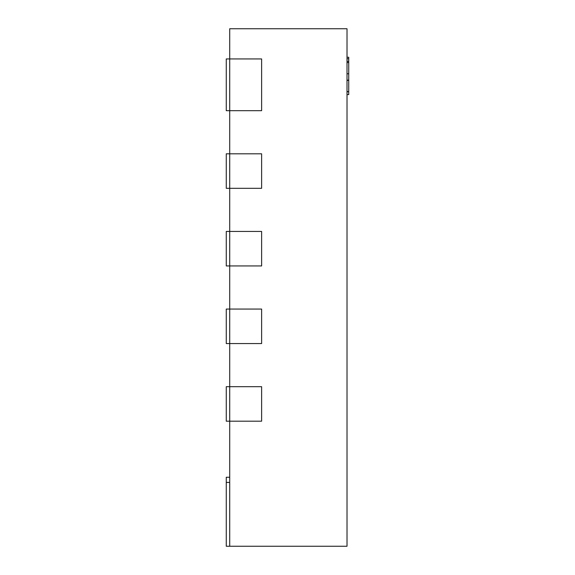 <?xml version="1.0" encoding="UTF-8"?>
<svg xmlns="http://www.w3.org/2000/svg" width="575" height="575" viewBox="0 0 575 575"><rect width="100%" height="100%" fill="white"/><g stroke="black" fill="none" stroke-linecap="round" stroke-linejoin="round"><path stroke-width="0.86" d="M229.713 546.25L347.012 546.25L347.012 28.75L229.713 28.75L229.713 58.938L261.625 58.938L261.625 110.688L261.625 58.938L229.713 58.938L229.713 153.812L261.625 153.812L261.625 188.312L261.625 153.812L229.713 153.812L229.713 231.438L261.625 231.438L261.625 265.938L261.625 231.438L229.713 231.438L229.713 309.062L261.625 309.062L261.625 343.562L226.263 343.562L226.263 309.062L229.713 309.062L229.713 421.188L226.263 421.188L226.263 386.688L229.713 386.688L229.713 546.25L226.263 546.25L226.263 477.25L229.713 477.25M261.625 265.938L226.263 265.938L226.263 231.438L229.713 231.438L229.713 265.938L261.625 265.938M261.625 386.688L229.713 386.688L261.625 386.688L261.625 421.188L229.713 421.188L261.625 421.188L261.625 386.688M261.625 188.312L226.263 188.312L226.263 153.812L229.713 153.812L229.713 188.312L261.625 188.312M261.625 110.688L226.263 110.688L226.263 58.938L229.713 58.938L229.713 110.688L261.625 110.688M229.713 309.062L229.713 343.562L261.625 343.562L261.625 309.062L229.713 309.062M347.012 57.241L348.738 57.241L348.738 80.169L347.012 80.169M348.738 80.169L348.738 80.823M348.738 91.31L348.738 91.77L347.012 91.77M347.012 80.356L348.738 80.356L348.738 91.583L347.012 91.583M348.738 58.772L347.012 58.772M348.738 73.772L347.012 73.772M348.738 62.546L347.012 62.546M348.738 91.77L348.738 94.595L347.012 94.595M229.713 482.425L226.263 482.425M348.738 61.338L347.012 61.338"/></g></svg>

